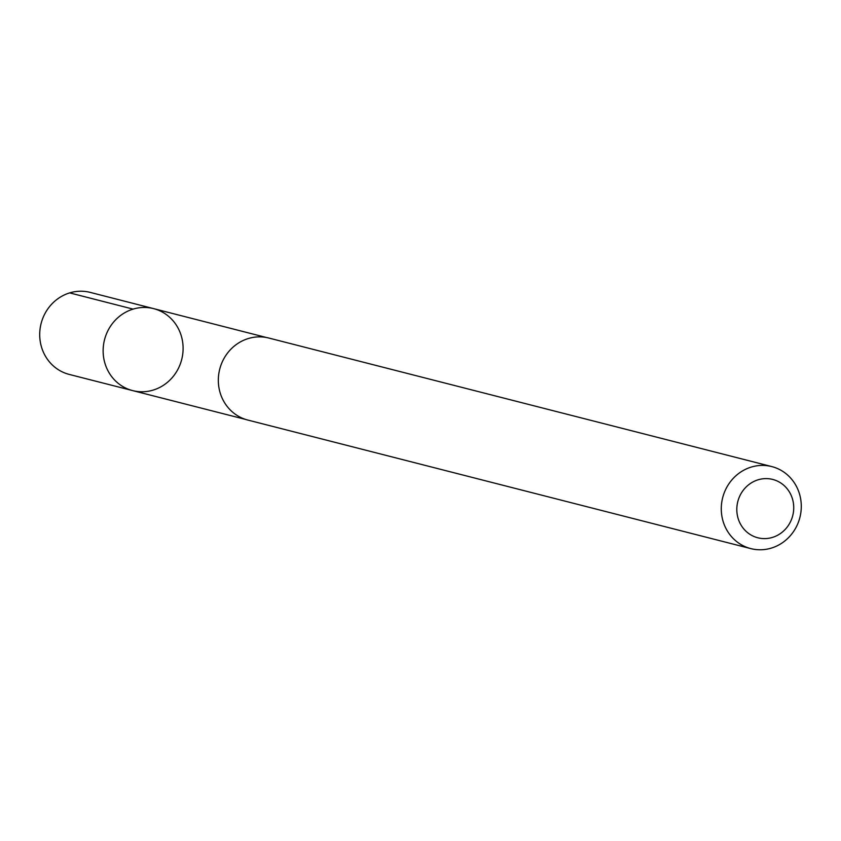 <?xml version="1.0" encoding="UTF-8"?>
<svg xmlns="http://www.w3.org/2000/svg" width="841" height="841" viewBox="0 0 841 841"><rect width="100%" height="100%" fill="white"/><g stroke="black" fill="none" stroke-linecap="round" stroke-linejoin="round"><path stroke-width="1.26" d="M105.472 336.547A42.302 39.832 -75.7 0 1 153.609 308.626A42.302 39.832 -75.7 0 1 181.709 359.475A42.302 39.832 -75.7 0 1 132.657 390.602A42.302 39.832 -75.7 0 1 105.472 336.547A42.302 39.832 -75.7 0 1 153.609 308.626L90.218 292.395A42.334 39.853 104.3 0 0 42.05 320.337A42.334 39.853 104.3 0 0 69.246 374.424L132.657 390.602A42.302 39.832 -75.7 0 1 105.472 336.547M771.765 466.576L268.815 338.04A42.334 39.853 104.3 0 0 219.722 369.188A42.334 39.853 104.3 0 0 247.853 420.069L750.803 548.605A42.334 39.853 104.3 0 0 798.95 520.653A42.334 39.853 104.3 0 0 771.765 466.576A42.334 39.853 104.3 0 0 722.671 497.725A42.334 39.853 104.3 0 0 750.803 548.605M792.064 517.909A30.108 28.352 104.3 0 0 760.18 479.254A30.108 28.352 104.3 0 0 743.57 528.674A30.108 28.352 104.3 0 0 792.064 517.909M133.099 309.12L69.687 292.889M266.586 337.546L153.609 308.626M245.656 419.438L132.657 390.602"/></g></svg>
